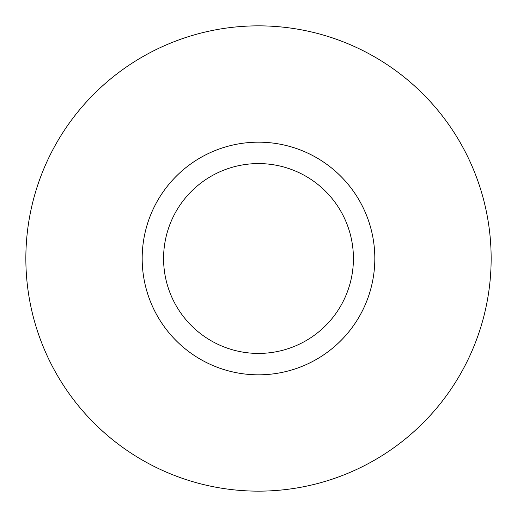 <?xml version="1.0" encoding="UTF-8"?>
<svg xmlns="http://www.w3.org/2000/svg" width="517" height="517" viewBox="0 0 517 517"><rect width="100%" height="100%" fill="white"/><g stroke="black" fill="none" stroke-linecap="round" stroke-linejoin="round"><path stroke-width="0.78" d="M258.5 491.15A232.65 232.65 0 0 1 25.85 258.5A232.65 232.65 0 0 1 258.5 25.85A232.65 232.65 0 0 1 491.15 258.5A232.65 232.65 0 0 1 258.5 491.15M258.5 374.825A116.325 116.325 0 0 1 142.175 258.5A116.325 116.325 0 0 1 258.5 142.175A116.325 116.325 0 0 1 374.825 258.5A116.325 116.325 0 0 1 258.5 374.825M258.5 163.579A94.921 94.921 0 0 1 353.421 258.5A94.921 94.921 0 0 1 258.5 353.421A94.921 94.921 0 0 1 163.579 258.5A94.921 94.921 0 0 1 258.5 163.579"/></g></svg>

